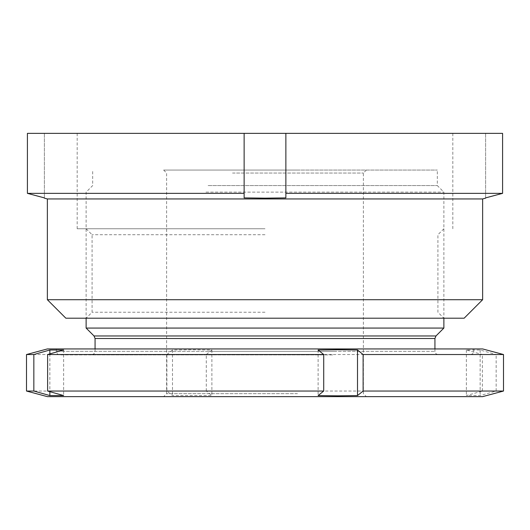 <?xml version="1.0" encoding="UTF-8"?>
<svg xmlns="http://www.w3.org/2000/svg" width="530" height="530" viewBox="0 0 530 530"><rect width="100%" height="100%" fill="white"/><g stroke="black" fill="none" stroke-linecap="round" stroke-linejoin="round"><path stroke-width="0.4" stroke-dasharray="2.65 1.99" d="M65.853 318.199L464.147 318.199M265 312.236L92.087 312.236L265 312.236M265 228.761L77.181 228.761L265 228.761M265 234.724L92.087 234.724L265 234.724M47.369 299.715L482.631 299.715M47.369 198.949L482.631 198.949M265 133.361L77.181 133.361L265 133.361M285.869 133.361L244.131 133.361L244.131 197.889L244.131 133.361L27.414 133.361L27.414 193.357L244.131 193.357L244.131 197.889L265 198.154L285.869 197.889L285.869 133.361L502.586 133.361L485.613 133.361L502.586 133.361L502.586 193.357L285.869 193.357L285.869 197.889L285.869 133.361L285.869 193.357M485.613 197.889L485.613 133.361L485.613 197.889M27.414 133.361L44.387 133.361L27.414 133.361M44.387 197.889L44.387 133.361L44.387 197.889M244.131 133.361L244.131 193.357M47.369 396.639L482.631 396.639M503.5 391.041L496.159 391.041L480.14 395.572L466.36 395.572L482.386 391.041L206.283 391.041L211.887 395.572L172.489 395.572L166.884 391.041L166.884 354.53L26.5 354.53M482.631 348.939L47.369 348.939M166.884 354.53L172.489 349.999L192.185 349.734L211.887 349.999L206.283 354.53L482.386 354.53L466.36 349.999L480.14 349.999L496.159 354.53L503.5 354.53M231.544 396.639L366.363 396.639L231.544 396.639M297.469 393.658L166.619 393.658L297.469 393.658M298.456 170.064L163.637 170.064L298.456 170.064M232.531 173.045L363.381 173.045L232.531 173.045M208.124 170.064L437.316 170.064L208.124 170.064M208.124 185.566L437.316 185.566L208.124 185.566M205.965 192.125L443.875 192.125L205.965 192.125M86.125 328.07L443.875 328.07M322.267 354.901L91.491 354.901L322.267 354.901M332.694 354.901L59.89 354.901L332.694 354.901M333.88 348.939L56.312 348.939L333.88 348.939M166.884 391.041L26.5 391.041M206.283 391.041L206.283 354.53M482.386 391.041L482.386 354.53M496.159 391.041L496.159 354.53M49.86 353.894L49.86 391.677M63.64 349.999L63.64 395.572M318.113 349.999L318.113 395.572M480.14 349.999L480.14 395.572M466.36 349.999L466.36 395.572M211.887 349.999L211.887 395.572M172.489 349.999L172.489 395.572M94.022 335.96L435.978 335.96M95.069 338.491L434.931 338.491M208.913 351.324L434.931 351.324L208.913 351.324M333.88 351.324L56.312 351.324L333.88 351.324M86.125 228.761L92.087 234.724L92.087 312.236L86.125 318.199L86.125 192.125L92.684 185.566L92.684 170.064M77.181 133.361L77.181 228.761M443.875 228.761L437.912 234.724L437.912 312.236L443.875 318.199L443.875 192.125L437.316 185.566L437.316 170.064M452.819 133.361L452.819 228.761M163.637 170.064L166.619 173.045L166.619 393.658L163.637 396.639M434.931 348.939L434.931 351.324C435.508 352 433.507 353.02 438.509 354.901M95.069 348.939L95.069 351.324C94.499 351.98 96.486 353.02 91.491 354.901M56.312 348.939L56.312 351.324C56.524 353.49 57.717 354.683 59.89 354.901M473.688 348.939L473.688 351.324C473.118 351.98 475.105 353.02 470.11 354.901M366.363 170.064L363.381 173.045L363.381 393.658L366.363 396.639"/><path stroke-width="0.79" d="M464.147 318.199L65.853 318.199L47.369 299.715L482.631 299.715L464.147 318.199M482.631 299.715L482.631 198.949L47.369 198.949L44.387 198.154M244.131 133.361L502.586 133.361L502.586 193.357L485.613 197.889L502.586 193.357L285.869 193.357L285.869 197.889L265 198.154L244.131 197.889L244.131 193.357L27.414 193.357L44.387 197.889L27.414 193.357L27.414 133.361L244.131 133.361L244.131 193.357M285.869 133.361L285.869 193.357M323.717 391.041L323.717 354.53L47.614 354.53L47.614 391.041L323.717 391.041L318.113 395.572L337.815 395.837L357.511 395.572L363.116 391.041L503.5 391.041L482.631 396.639L47.369 396.639L26.5 391.041L33.84 391.041L33.84 354.53L26.5 354.53L26.5 391.041M26.5 354.53L47.369 348.939L482.631 348.939L503.5 354.53L363.116 354.53L357.511 349.999L337.815 349.734L318.113 349.999L323.717 354.53M443.875 318.199L443.875 328.07L86.125 328.07L94.022 335.96L95.069 338.491L95.069 348.939M363.116 391.041L363.116 354.53M47.614 354.53L63.64 349.999L49.86 349.999L33.84 354.53M47.614 391.041L63.64 395.572L49.86 395.572L33.84 391.041M49.86 349.999L49.86 353.894M49.86 391.677L49.86 395.572M357.511 349.999L357.511 395.572M443.875 328.07L435.978 335.96L94.022 335.96M435.978 335.96L434.931 338.491L95.069 338.491M482.631 198.949L485.613 198.154M47.369 198.949L47.369 299.715M434.931 338.491L434.931 348.939M503.5 354.53L503.5 391.041M86.125 318.199L86.125 328.07"/></g></svg>
